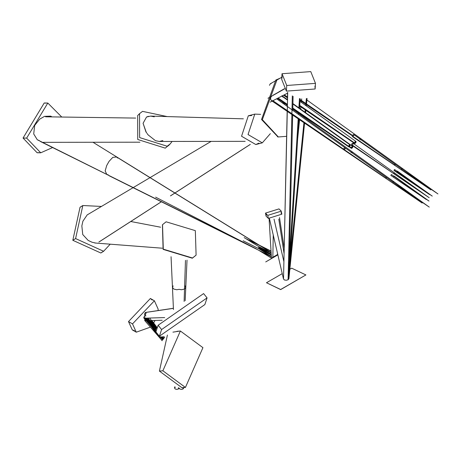 <?xml version="1.0" encoding="UTF-8"?>
<svg xmlns="http://www.w3.org/2000/svg" width="461" height="461" viewBox="0 0 461 461"><rect width="100%" height="100%" fill="white"/><g stroke="black" fill="none" stroke-linecap="round" stroke-linejoin="round"><path stroke-width="0.69" d="M202.932 347.657L180.384 331.01L162.877 370.788L185.431 387.436L202.932 347.657M178.661 331.252L172.921 332.151M167.418 335.049L159.408 371.093L181.962 387.747L183.685 387.505M158.088 310.564L158.146 309.089L154.395 300.791L132.514 323.893L136.266 332.191L150.436 327.12M152.165 300.025L150.39 298.48L128.504 321.576L132.261 329.874L134.485 330.646M151.266 326.181L151.732 325.616M153.115 323.755L155.092 320.447M204.857 304.571L207.07 297.892L161.598 329.546L159.385 336.225L204.857 304.571M207.07 297.892L203.601 293.582L158.129 325.236L155.916 331.908L159.385 336.225M196 255.227L192.323 258.218L163.096 249.366L162.428 224.784M195.337 230.65L196.098 255.123L192.519 258.004L163.292 249.153L162.526 224.68L166.11 221.799L195.337 230.65M102.192 252.063L100.838 252.997L72.815 240.296L80.047 207.243L81.47 206.453M110.219 244.18L103.616 251.274L75.598 238.573L82.824 205.52L101.443 206.442M258.909 143.129L255.82 144.547L241.552 136.243L248.3 115.803L251.689 115.532M270.33 133.661L262.297 142.852L248.035 134.543L254.777 114.109L260.632 114.357M172.12 141.446L170.161 143.93L167.164 146.241L139.631 137.585L139.539 113.671L142.535 111.36L167.182 116.581M169.175 144.84L165.28 148.148L137.747 139.493L137.655 115.578L139.539 113.671M38.949 152.649L37.134 152.752L23.05 138.046L44.216 102.993L46.002 103.149M52.542 147.572L40.735 152.798L26.652 138.098L47.817 103.045L61.757 117.031M272.393 257.791L277.822 254.662M277.868 254.87L265.72 261.923M272.272 257.584L277.764 254.414M267.772 215.368L281.262 211.15L278.986 208.896L265.49 213.115L267.772 215.368L268.348 218.399L281.844 214.175L280.933 212.74M266.4 214.549L266.072 216.146L268.348 218.399M282.236 273.644L266.475 282.743L280.663 289.502L305.897 274.935L291.704 268.175L289.848 269.247M266.475 282.743L280.668 289.6L305.897 274.935M286.736 85.481L315.48 83.36L310.772 71.605L282.028 73.725L286.736 85.481L286.385 91.117L315.128 88.996L314.955 86.08M282.195 76.647L281.677 79.361L286.385 91.117M276.917 80.018L262.344 119.647L278.329 136.969L286.725 136.312M298.365 127.547L298.866 126.873M280.276 78.111L275.851 80.024L261.543 119.503L277.931 136.894M163.298 339.083L161.592 336.864M155.841 329.379L147.681 318.758M146.748 132.987L145.924 131.84L143.077 123.283L146.535 117.025L150.649 116.091L154.268 116.823M107.015 174.5L37.289 139.746L33.711 133.955L34.684 125.404L39.704 119.14L44.538 116.351L50.739 116.137L51.776 116.892M266.366 252.334L258.523 247.488L268.262 252.501M288.096 279.752L298.198 118.805M298.469 114.443L298.572 112.789M298.861 108.249L299.466 98.573M352.239 145.042L351.68 145.117L351.495 144.61L351.801 143.826L352.976 143.152L352.855 144.437L352.239 145.042L393.786 173.693L393.844 173.106L393.7 173.463M351.68 145.117L351.495 144.61M352.976 143.152L353.161 143.653M352.999 143.164L394.391 172.8L393.844 173.106L394.38 172.794L394.04 173.659L429.185 197.723L394.391 172.806M351.668 145.111L429.07 197.642M163.949 338.293L163.131 337.227M156.279 328.307L150.349 320.585M243.131 240.746L271.247 254.979M355.189 143.359L356.117 141.959L355.938 141.452L355.379 141.521L354.763 142.132L354.624 143.429L355.189 143.359L355.27 142.541L355.806 142.749M356.117 141.959L355.938 141.452L355.27 142.541L356.117 141.959M354.763 142.132L355.27 142.541L354.451 142.922L354.624 143.429L355.379 141.521M284.304 94.833L287.485 97.012M299.754 105.408L354.457 142.858M396.996 171.976L396.656 171.774L397.336 171.106L396.996 171.976L432.262 196.121L396.714 171.999M143.734 317.594L144.454 316.2L144.967 316.194L144.454 316.2L143.734 317.594L143.953 318.136L144.454 318.119L143.953 318.136L143.734 317.594L143.953 318.136L144.956 317.56M162.67 339.907L160.255 336.761M155.576 330.675L145.947 318.142M349.294 146.759L350.204 145.376L350.008 144.875L349.444 144.956L348.533 146.339L348.723 146.834L349.294 146.759L349.357 145.958L349.905 146.154M350.204 145.376L350.008 144.875L349.357 145.958L350.204 145.376M348.833 145.561L349.357 145.958L348.533 146.339L348.723 146.834L349.444 144.956M278.133 98.026L287.445 104.399M292.816 108.081L348.545 146.252M390.842 175.428L426.35 199.532L390.83 175.416L391.418 174.523L390.83 175.416M145.33 314.5L144.8 315.105L144.817 316.488L144.8 315.105L145.33 314.5M163.77 338.507L162.422 336.761M156.152 328.589L148.079 318.078M146.206 132.221L146.759 133.004M244.163 237.599L258.512 246.474L271.126 252.974M394.345 170.461L394.143 169.896L394.679 169.585L394.345 170.461L429.612 194.605L394.656 169.562M144.627 318.246L144.84 318.776L145.82 318.211L144.84 318.776L144.627 318.246L144.84 318.776L145.33 318.758M162.842 339.676L160.664 336.847M155.616 330.278L154.372 328.653M162.883 140.57L159.333 141.464L155.484 140.691L148.085 134.866L147.174 133.581M147.151 133.552L148.085 134.866L155.484 140.691M281.936 95.727L282.8 97.046M351.933 148.258L352.855 146.88L352.671 146.385L352.106 146.46L351.19 147.843L351.374 148.338L351.933 148.258L352.014 147.462L352.55 147.658M352.855 146.88L352.671 146.385L352.014 147.462L352.855 146.88M351.489 147.065L352.014 147.462L351.19 147.843L351.374 148.338L352.106 146.46M349.519 146.604L351.201 147.756M393.533 176.344L394.074 176.033L394.017 176.615M394.143 176.062L429.001 201.048L416.871 192.738M37.744 140L39.15 140.467M106.756 174.356L105.166 170.847L106.704 165.528L105.166 170.847L106.756 174.356L108.358 174.909M117.584 158.031L116.604 156.988L112.807 157.368L109.061 161.344L106.704 165.528M107.188 174.621L256.195 248.813L155.634 197.17M272.849 257.25L273.246 234.995M283.498 279.02L269.472 218.779M284.431 279.994L283.498 278.98L284.477 280.011M274.024 219.125L283.907 261.646M288.886 278.669L288.125 279.764L286.218 280.271L284.293 279.931M288.113 279.746L303.943 122.707M304.456 117.595L304.537 116.835M304.998 112.242L305.234 109.908M305.683 105.454L306.375 98.579M360.715 140.011L360.882 138.692L359.689 139.378L360.882 138.692L360.715 140.011M300.117 99.57L352.509 135.436M360.882 138.692L361.044 139.21M401.906 169.256L402.344 168.599L401.721 168.674L402.269 168.363L402.194 168.968M411.051 175.676L437.95 193.931L406.17 172.178M179.087 388.087L178.424 389.009L176.822 389.395L175.226 389.009L174.563 388.087L175.353 387.096M174.615 386.865L174.563 388.087M178.424 389.009L178.384 387.701M173.175 285.912L172.449 287.284L173.705 289.03L176.736 289.756L173.705 289.03L172.454 287.376L171.054 256.714M173.457 309.556L172.449 287.312M176.736 289.756L179.133 289.335L181.501 289.756L179.127 289.335M95.727 243.056L92.073 242.238L88.189 240.446L82.744 234.545L81.845 225.902L82.899 221.199L87.192 214.901M119.63 158.861L119.226 158.509M119.047 158.4L118.471 158.146M249.309 240.175L259.906 245.644M278.79 219.108L284.08 253.625M288.09 279.764L292.314 95.894M270.146 102.158L287.699 93.076L272.912 100.723L271.512 100.677L422.172 203.042L276.629 98.804M271.656 96.182L270.67 97.53L270.653 99.403L271.587 100.723L270.653 99.403L270.67 97.53L271.627 96.193M345.254 148.448L345.064 147.82L344.482 147.906L343.871 148.511L343.791 149.785L343.871 148.511L344.482 147.906L345.064 147.82L344.984 149.099L343.791 149.785M287.699 93.07L272.912 100.723L343.601 149.18M386.572 177.704L386.203 177.514L385.794 178.153L386.474 177.473L386.151 178.349L344.367 149.704M145.866 313.958L145.883 312.5L146.097 313.111L145.883 312.5L145.33 312.506L144.564 313.999L144.794 314.581L145.866 313.958L144.794 314.581L144.564 313.999L144.794 314.581L145.33 314.558M164.583 337.59L163.713 336.455L164.565 337.613M156.757 327.391L149.571 318.038M144.564 313.999L145.33 312.506L173.405 308.351M184.118 301.448L184.527 289.03L185.783 287.284L185.057 285.912M187.022 260.137L185.783 287.284M181.501 289.756L184.527 289.03L185.472 260.356M98.873 242.031L161.488 201.659L98.879 242.031M170.455 195.873L250.277 144.397L170.455 195.873M148.425 116.305L146.535 117.025M143.077 123.283L146.223 132.238M116.604 156.988L258.483 244.768L271.022 251.239M277.499 254.57L277.516 253.36M286.2 280.265L284.31 279.942M271.12 83.602L270.279 83.793L269.472 85.32M395.273 164.537L394.847 165.205L353.045 136.554L352.475 136.617L352.296 136.081L353.224 134.652L353.794 134.583L353.979 135.113L353.045 136.554L352.475 136.617L394.581 165.234L394.645 164.606L394.581 165.234L430.845 189.88L394.57 165.228M353.794 134.583L353.979 135.113M353.818 134.6L395.198 164.3L394.645 164.606L395.186 164.295L430.845 189.874M183.513 387.603L183.674 388.087L183.011 389.009L181.409 389.395L179.807 389.009L179.145 388.087M183.011 389.009L182.971 387.655M144.662 320.176L144.863 320.683L144.852 319.427L145.33 318.879L144.852 319.427L144.863 320.683L145.797 320.141L145.999 319.404L145.809 318.874L145.33 318.879L145.809 318.874L145.33 318.879L145.809 318.874L145.999 319.404M162.111 340.702L146.725 320.689M145.33 320.666L144.863 320.683M40.464 141.527L110.369 176.206M108.767 175.405L109.28 175.808M246.572 244.019L271.35 256.742M284.639 104.538L283.711 102.722L282.259 102.838L283.711 102.722L287.422 105.379M352.319 152.464L352.164 151.807L350.971 152.499L352.164 151.807L352.043 153.064M352.164 151.807L352.348 152.297M393.561 181.49L393.008 181.807L392.864 182.17L393.296 181.525L393.648 181.715L393.216 182.349M394.749 183.397L428.344 206.453M159.408 371.093L162.877 370.788M132.514 323.893L128.504 321.576M158.129 325.236L161.598 329.546M75.598 238.573L72.815 240.296M26.652 138.098L23.05 138.046M391.493 174.546L426.223 199.452M402.344 168.599L401.952 168.87L402.269 168.363L437.95 193.931M402.015 168.392L401.952 168.87L401.721 168.674M401.566 169.049L401.952 168.87L401.64 169.291M258.483 244.768L271.103 252.57M271.42 258.114L258.581 250.185L109.505 175.935M180.384 331.01L176.915 331.321M185.431 387.436L181.962 387.747M154.395 300.791L150.39 298.48M136.266 332.191L132.261 329.874M80.047 207.243L82.824 205.52M100.838 252.997L103.616 251.274M248.3 115.803L254.777 114.109M255.82 144.547L262.297 142.852M170.161 143.93L168.282 145.837M44.216 102.993L47.817 103.045M37.134 152.752L40.735 152.798M281.262 211.15L281.844 214.175M265.49 213.115L266.072 216.146M315.48 83.36L315.128 88.996M282.028 73.725L281.677 79.361M278.329 136.969L277.528 136.831M161.5 336.87L162.37 337.873L161.615 336.858M155.91 329.194L149.525 320.608M145.267 318.165L155.645 330.122M163.355 339.008L162.278 337.752L163.28 339.106M135.69 118.079L45.576 116.806M266.994 251.718L258.523 247.488M288.891 278.496L298.884 119.272M299.224 113.844L299.258 113.25M299.569 108.352L300.174 98.7M163.188 337.302L162.67 336.709M156.365 328.128L150.753 320.574M154.47 327.258L155.979 328.998M164.001 338.241L163.148 337.256L163.937 338.311M271.229 254.76L257.653 247.989L271.333 256.437M278.819 91.9L284.495 88.691M283.573 95.208L287.462 97.853M299.708 106.157L354.618 143.423M300.007 101.385L355.967 141.469M397.29 171.048L432.262 196.115M161.442 338.305L160.307 336.778M155.593 330.445L146.431 318.13M143.861 318.061L156.291 332.375M160.036 336.691L161.385 338.23M162.745 339.809L161.408 338.265L162.652 339.93M144.195 318.199L164.698 317.589M272.872 95.329L284.535 88.743M277.395 98.406L287.428 105.217M292.798 108.865L348.712 146.823M281.878 96.09L287.537 100.141M292.908 103.984L350.043 144.898M162.75 337.187L162.433 336.755M156.233 328.416L150.407 320.585M146.223 318.136L155.881 329.269M162.387 336.766L162.693 337.112M163.834 338.432L162.716 337.141L163.753 338.53M271.206 254.322L258.506 246.468L271.114 252.772M283.515 278.945L287.71 92.482M394.005 170.484L429.612 194.605M161.88 338.42L160.71 336.847M144.754 318.701L155.611 331.205M160.48 336.812L161.817 338.345M162.9 339.601L161.84 338.38L162.825 339.694M349.156 146.829L351.357 148.327M282.207 95.917L287.549 99.743M292.919 103.592L352.7 146.402M418.888 194.185L428.471 200.685L418.721 194.064M418.715 194.064L428.753 200.881M416.877 192.744L429.001 201.048M271.431 258.108L269.097 218.67M297.656 138.842L299.587 119.745M300.117 114.484L300.18 113.879M300.658 109.13L300.877 106.952M301.344 102.342L301.696 98.873M288.886 278.819L304.565 123.133M305.078 118.039L305.159 117.255M305.62 112.686L305.856 110.329M306.3 105.897L307.055 98.418M300.071 100.342L352.348 135.828M306.893 99.991L402.274 168.363M119.14 158.451L92.978 142.265M51.972 116.892L50.906 116.235M246.041 238.723L260.033 245.725M119.088 158.423L259.33 245.194M284.201 248.22L279.499 217.569M288.874 278.772L292.654 115.037M292.764 110.358L293.087 96.32M267.956 98.274L284.61 88.852M421.544 202.615L385.886 178.384M421.59 202.644L422.172 203.047M151.876 320.539L156.849 327.229M144.696 314.494L145.953 315.946M147.808 318.09L156.423 328.019M164.658 337.515L163.736 336.449M145.561 312.443L173.399 308.265M185.777 287.474L185.172 300.733M162.295 248.208L94.787 242.987M250.323 144.414L170.489 195.896M161.523 201.676L99.478 241.685M243.373 118.829L150.649 116.091M271.01 251.038L258.5 244.774M283.89 262.378L286.627 136.341M286.638 135.914L287.174 111.314M287.278 106.428L287.307 105.137M287.416 100.054L287.583 92.361M270.284 83.787L281.809 77.241M183.674 388.029L183.651 387.592M144.777 320.608L161.223 339.538L147.174 320.677M162.168 340.627L161.12 339.411L162.099 340.725M145.088 320.735L162.186 320.245M160.612 227.215L130.774 221.505M211.132 141.389L87.117 214.941M245.16 141.343L159.333 141.464M139.937 142.195L43.265 142.34M258.581 250.185L271.339 256.541M292.787 109.228L428.534 206.586M400.551 187.558L429.272 207.098"/></g></svg>
